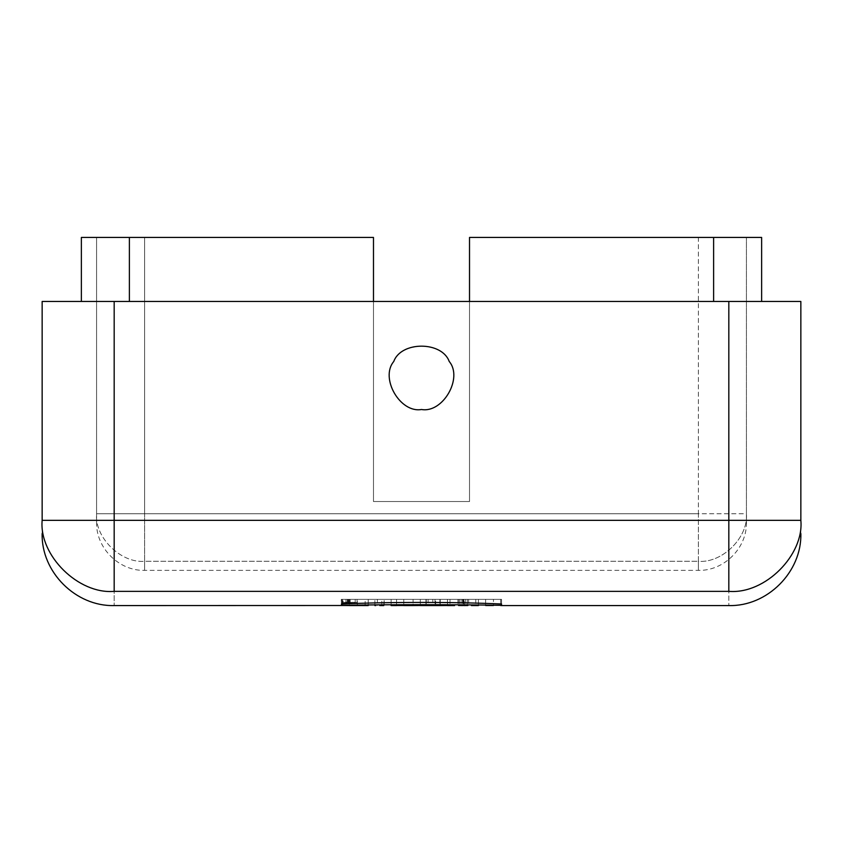<?xml version="1.0" encoding="UTF-8"?>
<svg xmlns="http://www.w3.org/2000/svg" width="843" height="843" viewBox="0 0 843 843"><rect width="100%" height="100%" fill="white"/><g stroke="black" fill="none" stroke-linecap="round" stroke-linejoin="round"><path stroke-width="0.63" stroke-dasharray="4.21 3.16" d="M348.991 602.671L350.193 602.671L350.193 599.352L348.991 599.352L351.974 599.352L345.988 599.352L350.193 599.352L350.193 603.103L350.193 599.352L350.193 602.829L348.991 602.829L348.991 599.352L348.991 602.671M350.193 603.103L351.974 602.566L348.686 602.566C345.83 602.619 345.377 602.724 347.327 602.882L346.073 602.734L346.073 599.352L347.327 599.352L347.327 602.882L345.988 603.103L347.959 603.103L347.959 599.352L347.969 602.756M345.988 599.352L345.988 603.103M347.959 603.103L348.865 602.914L348.865 599.352M348.865 602.914L350.193 602.914M351.974 603.103L351.974 602.566M348.686 602.566L348.686 599.352M343.143 602.84C342.722 602.25 355.398 602.239 355.198 602.84C355.62 603.409 342.595 603.398 343.143 602.84L343.143 599.352L355.198 599.352L343.143 599.352M341.289 599.352L357.063 599.352L341.289 599.352L341.289 602.84C340.561 603.556 357.548 603.577 357.063 602.84C357.59 602.05 340.72 602.06 341.289 602.84M501.532 605.316L501.532 599.352L341.468 599.352L501.532 599.352L341.468 599.352L341.468 605.316C390.562 604.452 452.596 604.463 501.532 605.316L501.532 603.988C453.766 601.891 389.276 601.891 341.468 603.988L341.468 605.316M341.468 603.988L341.468 599.352L501.532 599.352L501.532 603.988M342.205 605.495L342.205 599.352L365.135 599.352L342.205 599.352L365.135 599.352L342.458 599.352L342.458 605.559L342.458 599.352M357.306 605.569L357.306 599.352L349.423 599.352L349.423 605.548L342.458 605.559M357.306 605.506L342.458 605.495M349.423 599.352L349.423 605.569M342.205 599.352L342.205 605.569M377.369 599.352L391.11 599.352L368.201 599.352L377.369 599.352L377.369 605.485M383.765 605.569L384.166 599.352L384.166 605.485L381.837 605.495L381.837 599.352M391.11 599.352L391.11 605.485L391.11 599.352M381.837 605.495L379.761 605.537M374.882 605.569L374.882 599.352L374.882 605.569M368.201 599.352L368.201 605.495L368.201 599.352M403.765 599.352L396.558 599.352L403.765 599.352L403.765 605.485L403.765 599.352M396.558 599.352L396.558 605.495L396.558 599.352M425.957 605.495L420.309 605.495L420.309 599.352L425.957 599.352L407.401 599.352L420.309 599.352L420.309 605.548L425.957 605.548L425.957 599.352L425.957 605.548M413.081 605.495L407.401 605.495L413.081 605.548L413.081 599.352L413.081 605.485M435.452 605.495L440.236 605.485L440.236 599.352L447.475 599.352L426.263 599.352L440.236 599.352C434.503 599.352 434.503 599.352 440.236 599.352C434.503 599.352 434.503 599.352 440.236 599.352L440.236 605.569C434.556 605.569 434.556 605.559 440.236 605.548L440.236 599.352L440.236 605.548M432.796 605.506L428.065 605.559L428.107 599.352L432.796 599.352L432.796 605.569M439.909 599.352L439.909 605.569M447.475 599.352L447.475 605.485L447.475 599.352M428.065 605.559L429.635 605.569M426.263 599.352L426.263 605.485M435.041 599.352L435.041 605.485M463.07 599.352L463.07 605.569L464.356 605.569L464.356 599.352L465.631 599.352L461.047 599.352L463.418 599.352L463.418 605.559M462.744 599.352L463.07 605.569M462.364 599.352L462.744 605.569M461.047 599.352L461.047 605.569M465.631 599.352L465.631 605.569M463.418 599.352L464.356 599.352M463.998 599.352L463.998 605.569M463.682 599.352L463.682 605.569M457.907 599.352L475.81 599.352L450.014 599.352L457.907 599.352L457.907 605.485M467.338 599.352L467.338 605.527M459.266 599.352L459.266 605.527M468.655 599.352L468.655 605.485M475.81 599.352L475.81 605.485M467.876 605.516L467.254 605.495L467.254 599.352M467.254 605.495L458.539 605.506M459.003 599.352L459.003 605.495M450.014 599.352L450.014 605.485M485.631 605.485L485.631 599.352L500.689 599.352L478.392 599.352L485.631 599.352L485.631 605.569L485.631 599.352L485.631 605.569L493.461 605.569L493.461 599.352L493.461 605.495M500.689 599.352L500.689 605.485L500.689 599.352M478.392 599.352L478.392 605.495L478.392 599.352M421.5 409.498C400.14 413.344 379.761 378.054 393.776 361.478C401.131 341.057 441.869 341.057 449.224 361.478C463.239 378.054 442.86 413.344 421.5 409.498C400.14 413.344 379.761 378.054 393.776 361.478C401.131 341.057 441.869 341.057 449.224 361.478C463.239 378.054 442.86 413.344 421.5 409.498C442.86 413.344 463.239 378.054 449.224 361.478C441.869 341.057 401.131 341.057 393.776 361.478C379.761 378.054 400.14 413.344 421.5 409.498M469.519 301.457L373.481 301.457L469.519 301.457L469.519 501.532L373.481 501.532L373.481 301.457L129.379 301.457L129.379 237.431L373.481 237.431L373.481 501.532L469.519 501.532L469.519 301.457L713.621 301.457L469.519 301.457L469.519 237.431L698.404 237.431L698.404 513.724L746.424 513.724C746.424 525.2 746.424 525.2 746.424 513.724C746.424 525.2 746.424 525.2 746.424 513.724L746.424 237.431L746.424 513.724L698.404 513.724L698.404 237.431L746.424 237.431L469.519 237.431L713.621 237.431L713.621 301.457L761.629 301.457L761.629 237.431L713.621 237.431M761.629 301.457L713.621 301.457M469.519 501.532L469.519 237.431L469.519 501.532L373.481 501.532L469.519 501.532M373.481 237.431L144.596 237.431L373.481 237.431L373.481 501.532L373.481 237.431M129.379 301.457L373.481 301.457M96.576 513.724L144.596 513.724L96.576 513.724L96.576 237.431L144.596 237.431L96.576 237.431L96.576 513.724C96.576 525.2 96.576 525.2 96.576 513.724C96.576 525.2 96.576 525.2 96.576 513.724C94.427 537.254 120.834 563.419 144.596 561.29L698.404 561.29C698.404 573.377 698.404 573.377 698.404 561.29C698.404 573.377 698.404 573.377 698.404 561.29L144.596 561.29C144.596 573.377 144.596 573.377 144.596 561.29C144.596 573.377 144.596 573.377 144.596 561.29C120.834 563.419 94.427 537.254 96.576 513.724M129.379 237.431L81.371 237.431L81.371 301.457M114.174 301.457L728.826 301.457L728.826 520.352L114.174 520.352L114.174 301.457L42.15 301.457L42.15 520.352C42.15 537.918 42.15 537.918 42.15 520.352C38.841 554.641 77.682 594.42 114.174 591.354C114.174 610.29 114.174 610.29 114.174 591.354L114.174 520.352L42.15 520.352M800.85 520.352L728.826 520.352L728.826 591.354C764.453 594.526 804.074 555.484 800.85 520.352C800.85 537.918 800.85 537.918 800.85 520.352L800.85 301.457L728.826 301.457M698.404 513.724L144.596 513.724L144.596 237.431L144.596 513.724L698.404 513.724L698.404 561.29C722.166 563.419 748.573 537.254 746.424 513.724C748.573 537.254 722.166 563.419 698.404 561.29L698.404 513.724M144.596 561.29L144.596 513.724L144.596 561.29M114.174 591.354L728.826 591.354C728.826 610.29 728.826 610.29 728.826 591.354M355.198 602.84L355.198 599.352M365.135 605.569L365.135 599.352M435.694 605.559L435.694 599.352M746.424 522.344C747.151 547.918 723.989 571.09 698.404 570.363L144.596 570.363C119.011 571.09 95.849 547.918 96.576 522.344M357.063 602.84L357.063 599.352"/><path stroke-width="1.26" d="M501.532 605.316C452.47 604.442 390.393 604.463 341.468 605.316L341.468 603.988C389.245 601.891 453.734 601.891 501.532 603.988L501.532 605.316L501.532 603.988M341.468 605.316L341.468 603.988M368.201 605.569L342.458 605.495M342.205 605.495L114.174 605.569C75.744 606.612 41.117 571.975 42.15 533.545M379.761 605.537L383.765 605.569M403.765 605.495L396.558 605.495L403.765 605.485M420.309 605.485L413.081 605.548L420.309 605.485M420.309 605.569L440.236 605.569C434.556 605.569 434.556 605.559 440.236 605.548M440.236 605.569L447.475 605.485L440.236 605.485M435.452 605.495L432.796 605.569M461.047 605.527L462.364 605.569M464.356 605.569L465.631 605.527M458.539 605.506L467.876 605.516M485.631 605.485L493.461 605.495M421.5 409.498C442.86 413.344 463.239 378.054 449.224 361.478C441.869 341.057 401.131 341.057 393.776 361.478C379.761 378.054 400.14 413.344 421.5 409.498M373.481 301.457L373.481 237.431L129.379 237.431L129.379 301.457M713.621 301.457L713.621 237.431L761.629 237.431L761.629 301.457M713.621 237.431L469.519 237.431L469.519 301.457M81.371 301.457L81.371 237.431L129.379 237.431M114.174 301.457L114.174 591.354C78.547 594.526 38.926 555.484 42.15 520.352C42.15 537.918 42.15 537.918 42.15 520.352L42.15 301.457L800.85 301.457L800.85 520.352C800.85 537.918 800.85 537.918 800.85 520.352C804.159 554.641 765.318 594.42 728.826 591.354L728.826 301.457M42.15 520.352L800.85 520.352M728.826 591.354C728.826 610.29 728.826 610.29 728.826 591.354L114.174 591.354C114.174 610.29 114.174 610.29 114.174 591.354M500.689 605.569L728.826 605.569C767.256 606.612 801.883 571.975 800.85 533.545M478.392 605.569L471.427 605.569M454.619 605.569L447.475 605.569M413.081 605.569L403.765 605.569M396.558 605.569L391.11 605.569M375.746 605.569L374.882 605.569M357.306 605.569L349.423 605.569"/></g></svg>
